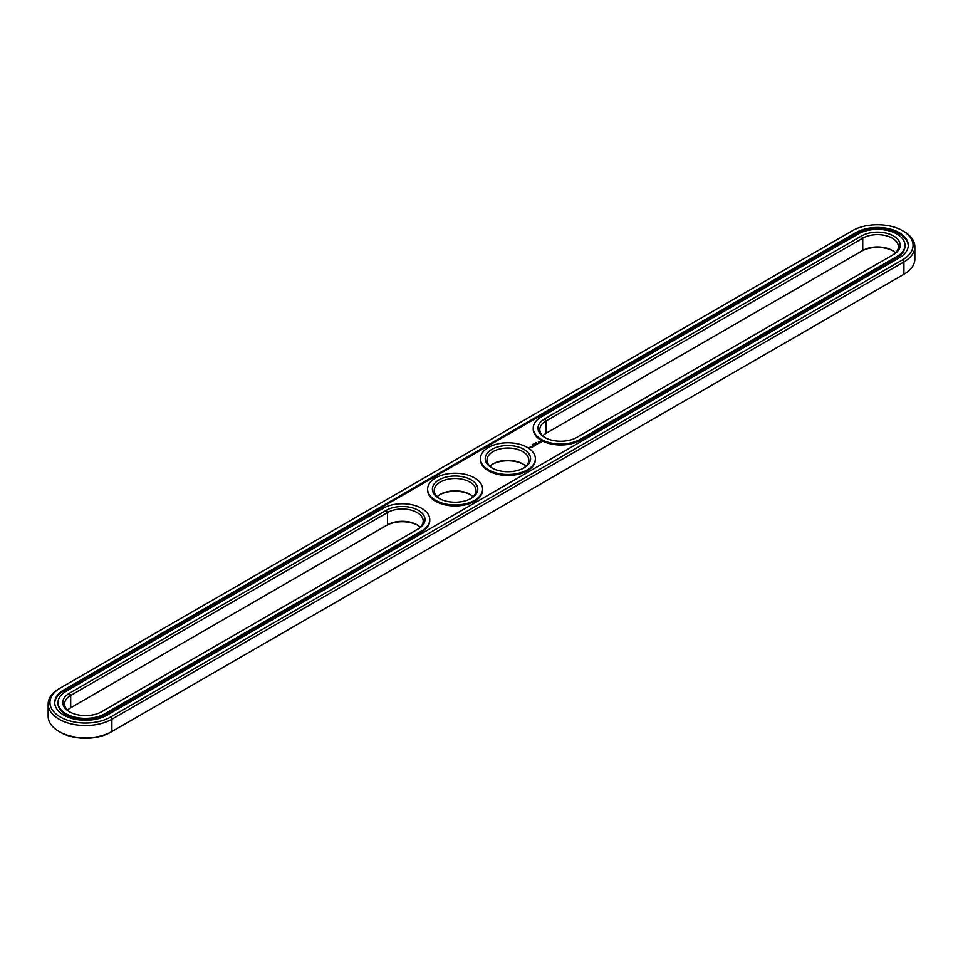 <?xml version="1.0" encoding="UTF-8"?>
<svg xmlns="http://www.w3.org/2000/svg" width="963" height="963" viewBox="0 0 963 963"><rect width="100%" height="100%" fill="white"/><g stroke="black" fill="none" stroke-linecap="round" stroke-linejoin="round"><path stroke-width="1.44" d="M895.494 252.86A20.909 12.074 0 0 0 892.304 250.488A20.909 12.074 0 0 0 862.728 250.488L545.913 433.398A20.909 12.074 0 0 0 542.723 435.77M892.906 250.849A22.703 13.109 0 0 0 861.464 251.223L862.728 250.488L862.728 238.174L545.913 421.084A20.909 12.074 0 0 0 539.798 429.618A20.909 12.074 0 0 0 545.311 437.78M892.316 255.231A20.909 12.074 0 0 0 898.419 246.709A20.909 12.074 0 0 0 885.515 235.55A20.909 12.074 0 0 0 862.728 238.174L861.464 235.971L544.649 418.881A22.703 13.109 0 0 0 544.649 437.419A22.703 13.109 0 0 0 576.753 437.419L893.568 254.509A22.703 13.109 0 0 0 893.568 235.971A22.703 13.109 0 0 0 861.464 235.971M59.08 688.738L60.356 688.003L59.08 688.738A37.34 21.559 0 0 0 48.15 703.977L48.15 716.291A37.34 21.559 0 0 0 59.08 731.531L60.356 732.265A35.547 20.524 0 0 0 110.625 732.265L903.92 274.262A37.34 21.559 0 0 0 914.85 259.023L914.85 246.709A37.34 21.559 0 0 0 903.92 231.469L902.644 230.735A35.547 20.524 0 0 0 852.375 230.735L60.356 688.003A35.547 20.524 0 0 0 60.356 717.026A35.547 20.524 0 0 0 110.625 717.026L902.644 259.757A35.547 20.524 0 0 0 902.644 230.735M902.644 274.997L903.92 274.262L902.644 274.997A35.547 20.524 0 0 0 902.68 274.973M67.506 710.14A20.909 12.074 180 0 1 70.696 707.757L386.247 525.581A22.703 13.109 180 0 1 417.689 525.22M470.486 494.729A22.703 13.109 0 0 0 439.706 494.729M523.294 464.25A22.703 13.109 0 0 0 492.514 464.25M545.913 433.398L545.913 421.084L544.649 418.881M59.08 731.531A37.34 21.559 0 0 0 111.889 731.531L111.889 719.217L903.92 261.948A37.34 21.559 0 0 0 914.85 246.709M70.696 707.757L70.696 695.442L387.511 512.533A20.909 12.074 180 0 1 410.298 509.921A20.909 12.074 180 0 1 423.202 521.067A20.909 12.074 180 0 1 417.099 529.59M386.247 525.581L387.511 524.847A20.909 12.074 180 0 1 417.087 524.847A20.909 12.074 180 0 1 420.277 527.23M437.118 496.739A20.909 12.074 180 0 1 440.32 494.368A20.909 12.074 180 0 1 469.884 494.368L469.884 494.368A20.909 12.074 180 0 1 473.086 496.739M489.914 466.261A20.909 12.074 180 0 1 493.116 463.877A20.909 12.074 180 0 1 522.68 463.877L522.68 463.877A20.909 12.074 180 0 1 525.882 466.261M541.266 416.931A27.482 15.865 0 0 0 533.225 428.15A27.482 15.865 0 0 0 550.186 442.811A27.482 15.865 0 0 0 580.135 439.369L896.95 256.459A27.482 15.865 0 0 0 904.991 245.24A27.482 15.865 0 0 0 888.03 230.59A27.482 15.865 0 0 0 858.081 234.021L541.266 416.931M48.15 703.977A37.34 21.559 0 0 0 71.202 723.899A37.34 21.559 0 0 0 111.889 719.217L110.625 717.026M70.094 712.151A20.909 12.074 180 0 1 64.581 703.977A20.909 12.074 180 0 1 70.696 695.442L69.432 693.252L386.247 510.342A22.703 13.109 180 0 1 418.351 510.342A22.703 13.109 180 0 1 418.351 528.868L101.536 711.777A22.703 13.109 180 0 1 69.432 711.777A22.703 13.109 180 0 1 69.432 693.252M439.706 498.75A20.909 12.074 180 0 1 434.193 490.588A20.909 12.074 180 0 1 447.097 479.43A20.909 12.074 180 0 1 469.884 482.054A20.909 12.074 180 0 1 476.011 490.588A20.909 12.074 180 0 1 470.486 498.75M492.514 468.271A20.909 12.074 180 0 1 486.989 460.097A20.909 12.074 180 0 1 499.905 448.951A20.909 12.074 180 0 1 522.68 451.563A20.909 12.074 180 0 1 528.807 460.097A20.909 12.074 180 0 1 523.294 468.271M533.225 428.15L533.225 429.125A27.482 15.865 0 0 0 550.186 443.787A27.482 15.865 0 0 0 580.135 440.344L580.135 439.369M904.991 245.24L904.991 246.215A27.482 15.865 0 0 1 896.95 257.434L580.135 440.344M471.148 479.851A22.703 13.109 180 0 1 471.148 498.389A22.703 13.109 180 0 1 439.044 498.389A22.703 13.109 180 0 1 439.044 479.851A22.703 13.109 180 0 1 471.148 479.851M523.956 449.372A22.703 13.109 180 0 1 523.956 467.898A22.703 13.109 180 0 1 491.852 467.898A22.703 13.109 180 0 1 491.852 449.372A22.703 13.109 180 0 1 523.956 449.372M63.727 689.953L855.758 232.685A30.768 17.767 0 0 1 889.282 228.833A30.768 17.767 0 0 1 908.278 245.24A30.768 17.767 0 0 1 899.273 257.807L107.242 715.076A30.768 17.767 0 0 1 73.718 718.928A30.768 17.767 0 0 1 54.722 702.521A30.768 17.767 0 0 1 63.727 689.953L63.727 690.928A30.768 17.767 0 0 0 54.735 703.002M908.265 245.734A30.768 17.767 0 0 0 888.897 229.712A30.768 17.767 0 0 0 855.758 233.66L63.727 690.928M535.633 442.727L536.391 442.775L535.621 442.691M534.092 443.51L534.634 443.823L533.887 443.726M532.732 444.316L533.526 444.388L532.732 444.364M58.009 702.521L58.009 703.496A27.482 15.865 0 0 0 74.97 718.145A27.482 15.865 0 0 0 104.919 714.715L421.734 531.805A27.482 15.865 0 0 0 429.775 520.586L429.775 519.611A27.482 15.865 180 0 1 421.734 530.83L104.919 713.727A27.482 15.865 180 0 1 74.97 717.17A27.482 15.865 180 0 1 58.009 702.521A27.482 15.865 180 0 1 66.05 691.302L382.865 508.392A27.482 15.865 180 0 1 412.814 504.949A27.482 15.865 180 0 1 429.775 519.611M541.013 442.595L540.267 441.463L538.317 441.885L539.063 443.016L541.013 442.595M538.546 443.377L536.836 443.377L538.546 443.377M537.547 443.979L536.126 443.618L536.776 444.509L537.547 444.136M536.608 444.677L534.802 444.376L536.608 444.605M534.429 445.111L535.597 445.183L533.526 445.111L534.621 445.785M529.843 447.988L528.639 447.735L529.843 447.988M530.011 447.217L531.034 447.301L530.011 447.145M530.408 447.663L529.77 447.289L530.408 447.663M535.38 458.641L535.38 459.616A27.482 15.865 180 0 1 507.898 475.481A27.482 15.865 180 0 1 480.417 459.616L480.417 458.641A27.482 15.865 180 0 1 497.39 443.979A27.482 15.865 180 0 1 527.327 447.422A27.482 15.865 180 0 1 535.38 458.641A27.482 15.865 180 0 1 507.898 474.506A27.482 15.865 180 0 1 480.417 458.641M533.321 446.579L532.154 445.905L533.309 446.495M533.646 446.387L534.284 445.941L533.129 445.339L533.646 446.387M532.274 447.181L532.912 446.736L531.119 446.507L532.274 447.181M482.583 489.12L482.583 490.095A27.482 15.865 180 0 1 455.102 505.96A27.482 15.865 180 0 1 427.62 490.095L427.62 489.12A27.482 15.865 180 0 1 444.581 474.458A27.482 15.865 180 0 1 474.53 477.901A27.482 15.865 180 0 1 482.583 489.12A27.482 15.865 180 0 1 455.102 504.985A27.482 15.865 180 0 1 427.62 489.12M540.881 441.752L538.449 441.752M540.183 442.787L538.991 442.643L539.388 441.848L540.339 442.077L539.942 442.872M903.92 274.262L903.92 261.948L902.644 259.757M387.511 524.847L387.511 512.533L386.247 510.342M896.95 257.434L896.95 256.459M855.758 232.685L855.758 233.66M421.734 531.805L421.734 530.83M104.919 714.715L104.919 713.727"/></g></svg>
